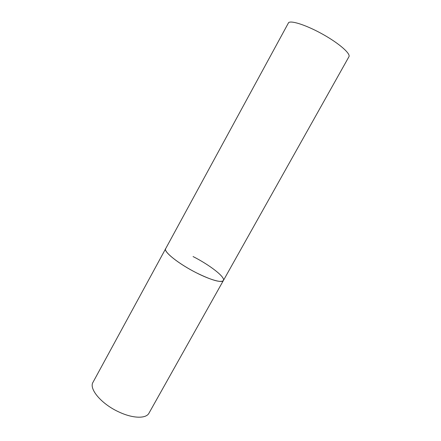 <?xml version="1.0" encoding="UTF-8"?>
<svg xmlns="http://www.w3.org/2000/svg" width="441" height="441" viewBox="0 0 441 441"><rect width="100%" height="100%" fill="white"/><g stroke="black" fill="none" stroke-linecap="round" stroke-linejoin="round"><path stroke-width="0.66" d="M193.07 256.557C209.806 265.03 225.583 277.235 223.383 280.526C220.842 282.907 211.851 280.344 196.41 272.825C178.655 263.911 163.203 251.519 165.601 248.63L165.441 249.358C165.347 252.936 177.833 262.913 193.108 271.099C208.373 279.318 222.021 283.403 223.383 280.526L148.981 413.162C146.186 418.768 133.143 418.603 119.291 412.142C101.689 404.314 88.635 388.874 93.012 382.27L288.64 22.557C291.799 20.308 307.774 25.727 323.683 34.784C339.625 43.808 350.843 53.813 348.93 56.735L223.383 280.526"/></g></svg>
